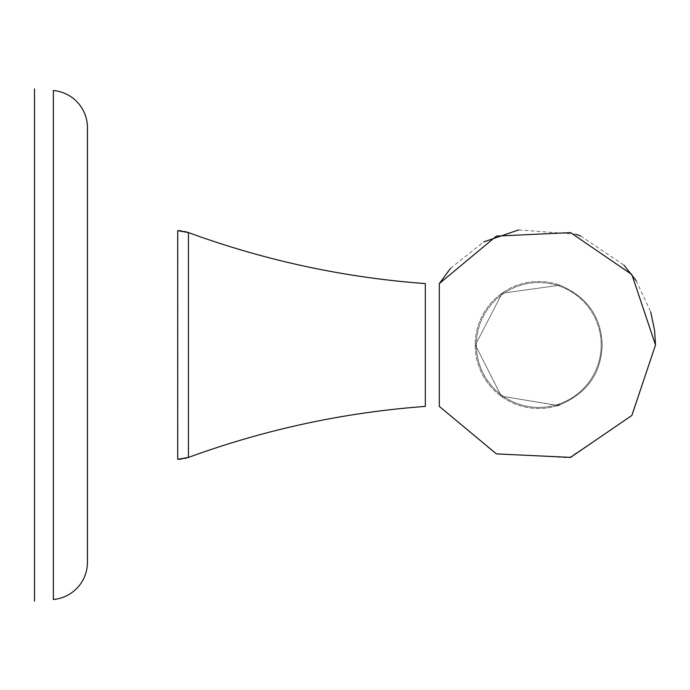 <?xml version="1.0" encoding="UTF-8"?>
<svg xmlns="http://www.w3.org/2000/svg" width="690" height="690" viewBox="0 0 690 690"><rect width="100%" height="100%" fill="white"/><g stroke="black" fill="none" stroke-linecap="round" stroke-linejoin="round"><path stroke-width="0.52" stroke-dasharray="3.45 2.59" d="M425.333 345L425.333 283.59C344 277.57 265.029 260.561 188.422 232.565L188.422 457.436C265.029 429.439 344 412.43 425.333 406.41L425.333 345M177.882 230.667L177.882 459.333M439.314 283.59L439.314 406.41L439.314 345L439.314 406.41L495.713 453.623L569.147 457.772L631.436 416.018L655.5 345M559.857 404.814L558.046 405.427L501.38 396.207L475.358 345L502.165 293.224L559.883 285.203C587.147 296.786 601.24 316.719 602.18 345C601.257 373.273 587.147 393.214 559.857 404.814C587.147 393.214 601.257 373.273 602.18 345C601.24 316.719 587.147 296.786 559.883 285.203L502.165 293.224L475.358 345L501.207 396.086L557.641 405.556M558.063 405.461A63.497 63.497 0 0 1 475.194 345A63.497 63.497 0 0 1 559.926 285.168A63.497 63.497 0 0 0 475.194 345A63.497 63.497 0 0 0 557.649 405.591M53.363 90.519L53.363 599.481M87.423 560.798L87.423 129.203M34.5 601.128L34.5 88.872M601.18 345A62.411 62.411 0 0 1 538.769 407.411A62.411 62.411 0 0 1 476.359 345A62.411 62.411 0 0 0 538.769 407.411A62.411 62.411 0 0 0 601.18 345A62.411 62.411 0 0 0 538.769 282.589A62.411 62.411 0 0 0 476.359 345A62.411 62.411 0 0 1 538.769 282.589A62.411 62.411 0 0 1 601.18 345M185.118 231.564L181.16 230.857M185.118 458.436L181.16 459.143M450.605 268.263L483.733 241.914M518.742 229.899L575.796 234.238M580.661 235.989L623.976 265.176M636.197 280.683L650.73 311.958M87.449 562.272L87.449 127.728"/><path stroke-width="1.03" d="M557.641 405.556L559.857 404.814M53.363 599.481A37.346 37.346 0 0 0 87.449 562.272A37.346 37.346 0 0 1 53.363 599.481L53.363 90.519A37.346 37.346 0 0 1 87.423 129.203L87.423 560.798A37.346 37.346 0 0 1 87.449 562.272A37.346 37.346 0 0 0 87.423 560.798M185.118 231.564L188.422 232.565L177.709 230.667L177.709 459.333L188.422 457.436L188.422 232.565C265.029 260.561 344 277.57 425.333 283.59L425.333 406.41C344 412.43 265.029 429.439 188.422 457.436L185.118 458.436M650.73 311.958L654.603 330.536L655.5 345L631.885 415.423L570.596 457.375L496.412 453.899L439.314 406.41L439.314 283.59L450.605 268.263M53.363 90.519A37.346 37.346 0 0 1 87.423 129.203M34.5 88.872L34.5 601.128M181.16 230.857L177.882 230.667M181.16 459.143L177.882 459.333M483.733 241.914L518.742 229.899M575.796 234.238L580.661 235.989M623.976 265.176L636.197 280.683M439.314 283.59L496.412 236.101L570.596 232.625L631.885 274.577L655.5 345M87.449 562.272L87.449 127.728"/></g></svg>
